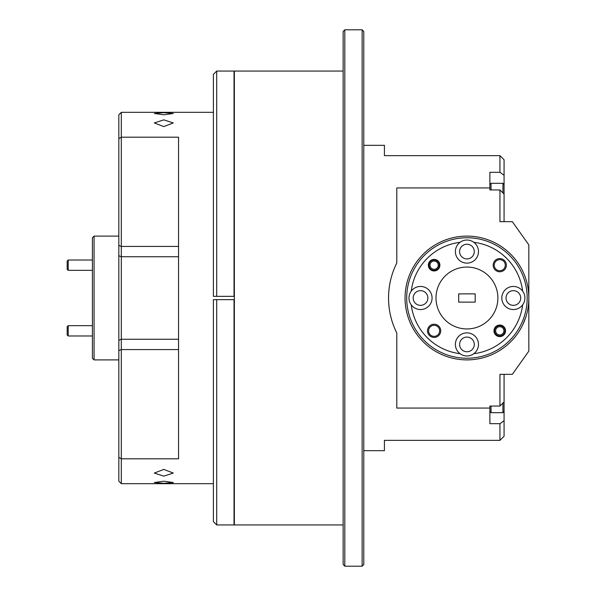 <?xml version="1.0" encoding="UTF-8"?>
<svg xmlns="http://www.w3.org/2000/svg" width="596" height="596" viewBox="0 0 596 596"><rect width="100%" height="100%" fill="white"/><g stroke="black" fill="none" stroke-linecap="round" stroke-linejoin="round"><path stroke-width="0.89" d="M68.197 335.98L67.169 334.952L67.169 326.697L68.197 325.669L68.197 335.98L92.417 335.98M68.197 270.331L67.169 269.303L67.169 261.048L68.197 260.02L68.197 270.331L92.417 270.331M163.796 476.13L154.304 473.06L163.796 469.41L173.287 473.06L163.796 476.13M163.796 483.341L154.304 482.529L163.796 481.218L173.287 482.529L163.744 483.341M163.796 126.59L154.304 122.94L163.796 119.871L173.287 122.94L163.796 126.59M163.796 114.782L154.304 113.471L163.796 112.659L173.287 113.471L163.796 114.782M525.851 279.017C521.485 267.917 521.485 267.917 525.851 279.017C521.485 267.917 521.485 267.917 525.851 279.017C528.704 290.14 528.704 290.14 525.851 279.017C528.704 290.14 528.704 290.14 525.851 279.017M525.851 316.983C528.704 305.86 528.704 305.86 525.851 316.983C521.485 328.083 521.485 328.083 525.851 316.983M384.42 440.355L384.42 450.665L384.42 440.355L499.947 440.355L499.947 423.682L489.882 423.682L489.882 408.059L396.794 408.059L396.794 333.015C391.348 322.049 388.599 310.374 388.547 298C388.599 285.603 391.356 273.929 396.794 262.985A78.396 78.396 0 0 0 390.656 279.919M405.049 298A61.895 61.895 0 0 1 466.944 236.105A61.895 61.895 0 0 1 528.831 298A61.895 61.895 0 0 1 466.944 359.895A61.895 61.895 0 0 1 405.049 298M435.996 298A30.947 30.947 0 0 1 466.944 267.053A30.947 30.947 0 0 1 497.883 298A30.947 30.947 0 0 1 466.944 328.947A30.947 30.947 0 0 1 435.996 298M460.045 242.311A11.555 11.555 0 0 0 466.944 263.134A11.555 11.555 0 0 0 473.835 242.311A11.555 11.555 0 0 0 460.045 242.311A56.113 56.113 0 0 0 411.247 291.109A11.555 11.555 0 0 0 424.151 308.966A11.555 11.555 0 0 0 424.151 287.034A11.555 11.555 0 0 0 411.247 291.109M522.632 304.891A11.555 11.555 0 0 0 509.729 287.034A11.555 11.555 0 0 0 509.729 308.966A11.555 11.555 0 0 0 522.632 304.891A56.113 56.113 0 0 1 473.835 353.689A11.555 11.555 0 0 0 466.944 332.866A11.555 11.555 0 0 0 460.045 353.689A11.555 11.555 0 0 0 473.835 353.689M494.233 265.175A5.528 5.528 0 0 0 499.761 270.703A5.528 5.528 0 0 0 505.296 265.175A5.528 5.528 0 0 0 499.761 259.647A5.528 5.528 0 0 0 494.233 265.175M493.16 265.175A6.601 6.601 0 0 0 499.761 271.776A6.601 6.601 0 0 0 506.369 265.175A6.601 6.601 0 0 0 499.761 258.575A6.601 6.601 0 0 0 493.16 265.175M493.987 330.825A5.774 5.774 0 0 0 499.761 336.598A5.774 5.774 0 0 0 505.542 330.825A5.774 5.774 0 0 0 499.761 325.043A5.774 5.774 0 0 0 493.987 330.825M459.598 344.421A7.346 7.346 0 0 0 466.944 351.767A7.346 7.346 0 0 0 474.282 344.421A7.346 7.346 0 0 0 466.944 337.075A7.346 7.346 0 0 0 459.598 344.421M506.019 298A7.346 7.346 0 0 0 513.357 305.346A7.346 7.346 0 0 0 520.703 298A7.346 7.346 0 0 0 513.357 290.654A7.346 7.346 0 0 0 506.019 298M459.598 251.579A7.346 7.346 0 0 0 466.944 258.925A7.346 7.346 0 0 0 474.282 251.579A7.346 7.346 0 0 0 466.944 244.233A7.346 7.346 0 0 0 459.598 251.579M406.695 298A60.241 60.241 0 0 0 466.944 358.241A60.241 60.241 0 0 0 527.184 298A60.241 60.241 0 0 0 466.944 237.759A60.241 60.241 0 0 0 406.695 298M390.417 280.962A78.396 78.396 0 0 0 396.794 333.015M413.177 298A7.346 7.346 0 0 0 420.523 305.346A7.346 7.346 0 0 0 427.868 298A7.346 7.346 0 0 0 420.523 290.654A7.346 7.346 0 0 0 413.177 298M428.338 265.175A5.774 5.774 0 0 0 434.119 270.957A5.774 5.774 0 0 0 439.893 265.175A5.774 5.774 0 0 0 434.119 259.402A5.774 5.774 0 0 0 428.338 265.175M427.518 330.825A6.601 6.601 0 0 0 434.119 337.425A6.601 6.601 0 0 0 440.72 330.825A6.601 6.601 0 0 0 434.119 324.224A6.601 6.601 0 0 0 427.518 330.825M428.591 330.825A5.528 5.528 0 0 0 434.119 336.353A5.528 5.528 0 0 0 439.647 330.825A5.528 5.528 0 0 0 434.119 325.297A5.528 5.528 0 0 0 428.591 330.825M344.808 566.2L343.154 564.546L343.154 31.454L344.808 29.8L344.808 566.2L362.137 566.2L362.137 29.8L363.784 31.454L363.784 564.546L362.137 566.2M344.808 29.8L362.137 29.8M343.154 71.058L234.362 71.058L234.362 524.942L343.154 524.942M504.074 374.333L504.074 411.553L502.92 412.708L502.92 403.082M491.037 406.055L491.037 412.708L502.92 412.708M502.92 192.918L502.92 183.292L491.037 183.292L491.037 189.945M504.074 175.284L499.947 172.319L499.947 155.645L504.074 159.773L504.074 221.667M429.269 266.926A5.155 5.155 0 0 1 432.368 260.325A5.155 5.155 0 0 1 438.969 263.425A5.155 5.155 0 0 1 435.87 270.025A5.155 5.155 0 0 1 429.269 266.926M438 263.775A4.127 4.127 0 0 0 432.718 261.294A4.127 4.127 0 0 0 430.238 266.576A4.127 4.127 0 0 0 435.52 269.057A4.127 4.127 0 0 0 438 263.775M503.374 328.828A4.127 4.127 0 0 0 497.764 327.211A4.127 4.127 0 0 0 496.155 332.821A4.127 4.127 0 0 0 501.765 334.43A4.127 4.127 0 0 0 503.374 328.828M495.254 333.32A5.155 5.155 0 0 1 497.265 326.31A5.155 5.155 0 0 1 504.276 328.329A5.155 5.155 0 0 1 502.264 335.339A5.155 5.155 0 0 1 495.254 333.32M92.417 358.241L92.417 237.759L94.071 236.105L94.071 359.895L92.417 358.241M213.398 112.324L121.301 112.324L121.301 137.199L178.547 137.199L178.547 458.801L121.301 458.801L121.301 483.676L213.398 483.676M216.698 524.942L234.034 524.942L234.034 299.654L213.398 299.654L216.698 299.654L216.698 524.942L213.398 521.634L213.398 299.654M172.572 482.894L173.287 482.529M213.398 296.346L216.698 296.346L213.398 296.346L213.398 74.366L216.698 71.058L216.698 296.346L234.034 296.346L234.034 71.058L216.698 71.058M121.301 483.676L118.828 481.203L118.828 114.797L121.301 112.324M178.547 349.576L121.301 349.576L121.301 458.801L118.828 457.363M178.547 339.258L121.301 339.258L121.301 349.576L118.828 350.604M178.547 256.742L121.301 256.742L121.301 339.258L118.828 340.286M178.547 246.424L121.301 246.424L121.301 256.742L118.828 255.714M118.828 138.637L121.301 137.199L121.301 246.424L118.828 245.396M504.074 401.928L499.947 406.055L499.947 374.333L512.329 374.333L528.831 351.126L528.831 244.874L512.329 221.667L499.947 221.667L499.947 189.945L489.882 189.945L489.882 187.941L396.794 187.941L396.794 262.985M411.247 304.891A56.113 56.113 0 0 0 460.045 353.689M384.42 155.645L384.42 145.335L384.42 155.645L499.947 155.645M525.806 317.117L523.012 324.202M499.947 189.945L504.074 194.072M499.947 423.682L504.074 420.716L504.074 436.227L499.947 440.355M499.947 172.319L489.882 172.319L489.882 187.941M499.947 406.055L489.882 406.055L489.882 408.059M504.074 420.716L504.074 411.553M473.835 242.311A56.113 56.113 0 0 1 522.632 291.109M458.689 293.873L458.689 302.127L475.191 302.127L475.191 293.873L458.689 293.873M68.197 325.669L92.417 325.669M68.197 260.02L92.417 260.02M363.784 450.665L384.42 450.665M489.882 411.553L491.037 412.708M118.828 359.895L94.071 359.895M118.828 236.105L94.071 236.105M489.882 184.447L491.037 183.292M504.074 184.447L502.92 183.292M363.784 145.335L384.42 145.335"/></g></svg>
